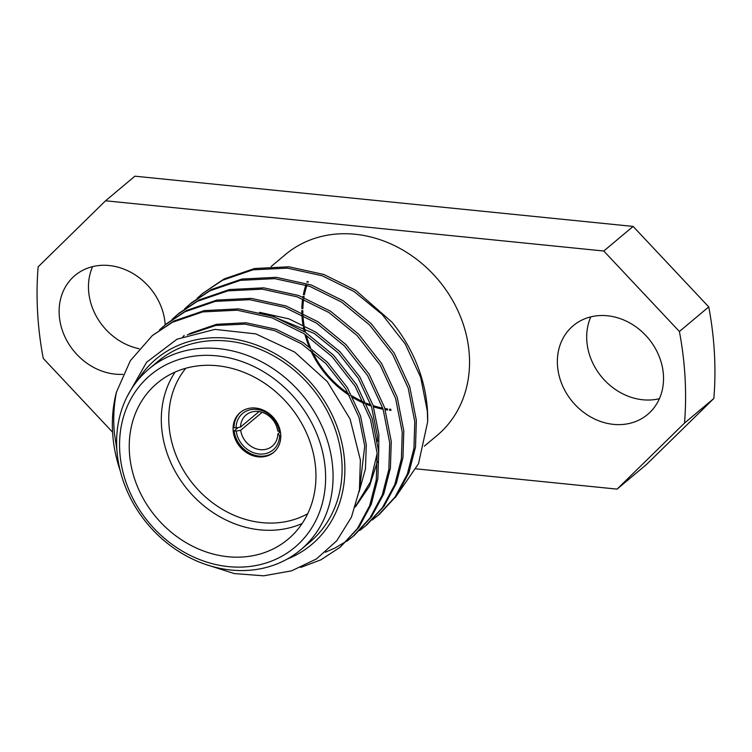<?xml version="1.0" encoding="UTF-8"?>
<svg xmlns="http://www.w3.org/2000/svg" width="752" height="752" viewBox="0 0 752 752"><rect width="100%" height="100%" fill="white"/><g stroke="black" fill="none" stroke-linecap="round" stroke-linejoin="round"><path stroke-width="1.13" d="M390.984 410.423A91.998 78.528 50 0 1 389.621 410.272M387.741 410.028A91.998 78.528 50 0 1 385.25 409.643M383.144 409.257A91.998 78.528 50 0 1 373.537 406.823M371.309 406.089A91.998 78.528 50 0 1 366.873 404.463M364.241 403.363A91.998 78.528 50 0 1 352.923 397.582M349.586 395.514A91.998 78.528 50 0 1 310.576 350.15M309.025 346.54A91.998 78.528 50 0 1 304.917 334.273M304.231 331.51A91.998 78.528 50 0 1 303.319 327.12M302.924 324.808A91.998 78.528 50 0 1 301.9 314.75M301.825 312.616A91.998 78.528 50 0 1 301.806 310.36M301.834 308.48A91.998 78.528 50 0 1 302.633 298.892M302.915 297.068A91.998 78.528 50 0 1 303.065 296.213M303.376 294.568A91.998 78.528 50 0 1 305.904 285.008M306.957 282.094A91.998 78.528 50 0 1 307.201 281.455M277.855 434.026L279.612 435.474A23.763 20.276 50 0 1 259.073 453.982A23.763 20.276 50 0 1 236.231 431.103L240.696 430.276A20.37 17.381 -130 0 0 260.258 449.658A20.37 17.381 -130 0 0 272.271 446.171A20.37 17.381 -130 0 0 277.855 434.026L279.866 432.334M262.138 412.312L240.696 430.276M280.487 432.4L277.676 430.84A20.37 17.381 -130 0 0 258.115 411.466A20.37 17.381 -130 0 0 246.101 414.954A20.37 17.381 -130 0 0 240.518 427.098L259.036 411.579M238.168 427.531L234.154 430.896A26.019 22.212 -130 0 0 259.196 456.097A26.019 22.212 -130 0 0 274.085 452.008M255.567 408.054A26.019 22.212 -130 0 0 240.208 412.51A26.019 22.212 -130 0 0 235.113 438.792A26.019 22.212 -130 0 0 258.293 456.859A26.019 22.212 -130 0 0 273.643 452.394A26.019 22.212 -130 0 0 278.748 426.111A26.019 22.212 -130 0 0 255.567 408.054M240.668 412.143A26.019 22.212 -130 0 0 233.975 427.709L236.053 427.916A23.763 20.276 50 0 1 256.582 409.417A23.763 20.276 50 0 1 279.434 432.297M302.116 523.533A101.83 86.912 50 0 1 260.004 529.84A101.83 86.912 50 0 1 174.52 470.207A101.83 86.912 50 0 1 175.141 372.043M185.782 368.264A96.171 82.09 -130 0 0 179.474 462.912A96.171 82.09 -130 0 0 261.969 522.64A96.171 82.09 -130 0 0 307.7 513.729M217.253 365.735A101.83 86.912 -130 0 0 157.187 383.191A101.83 86.912 -130 0 0 137.231 486.036A101.83 86.912 -130 0 0 227.931 556.724A101.83 86.912 -130 0 0 287.997 539.269A101.83 86.912 -130 0 0 307.963 436.433A101.83 86.912 -130 0 0 217.253 365.735M119.728 450.862A112.386 95.927 -130 0 0 228.486 566.623A112.386 95.927 -130 0 0 325.456 471.607A112.386 95.927 -130 0 0 216.698 355.837A112.386 95.927 -130 0 0 119.728 450.862M332.892 470.235A118.036 100.749 50 0 1 300.678 549.806A118.036 100.749 50 0 1 185.857 555.653A118.036 100.749 50 0 1 116.804 448.446A118.036 100.749 50 0 1 149.028 368.875A118.036 100.749 50 0 1 263.849 363.028A118.036 100.749 50 0 1 332.892 470.235M424.344 446.152L437.147 435.417A118.036 100.749 -130 0 0 469.37 355.846A118.036 100.749 -130 0 0 400.327 248.639A118.036 100.749 -130 0 0 285.506 254.486L271.171 266.499M300.678 549.806L309.711 542.23A118.036 100.749 -130 0 0 341.934 462.659A118.036 100.749 -130 0 0 272.882 355.452A118.036 100.749 -130 0 0 158.061 361.298L149.028 368.875M165.196 324.808A57.904 49.425 -130 0 0 109.172 265.531A57.904 49.425 -130 0 0 75.012 275.458A57.904 49.425 -130 0 0 63.666 333.944A57.904 49.425 -130 0 0 115.244 374.139A57.904 49.425 -130 0 0 122.943 374.336M92.59 266.622A57.904 49.425 -130 0 0 139.158 348.712M607.4 315.765A57.904 49.425 -130 0 0 573.24 325.691A57.904 49.425 -130 0 0 561.894 384.169A57.904 49.425 -130 0 0 613.472 424.372A57.904 49.425 -130 0 0 647.641 414.446A57.904 49.425 -130 0 0 658.987 355.959A57.904 49.425 -130 0 0 607.4 315.765M590.818 316.855A57.904 49.425 -130 0 0 642.828 399.773A57.904 49.425 -130 0 0 659.41 398.682M116.87 449.48L114.407 433.425C113.073 419.381 113.768 405.591 116.475 392.065L130.359 360.678L152.289 335.627L172.358 322.317L202.777 311.901L237.143 310.2L272.027 317.842L303.902 333.615L331.942 356.514L355.047 386.058L370.501 419.494L377.137 453.249L376.291 479.908L369.683 505.645L357.388 528.581L340.261 547.146L320.925 559.826L300.715 567.431M120.188 470.639A141.423 120.715 50 0 1 112.565 431.902A141.423 120.715 50 0 1 116.475 392.065M205.164 564.273L234.257 573.569L263.623 575.816L291.56 570.843L316.423 558.962L336.783 540.754L351.428 517.197L359.437 489.759L360.387 460.045L350.084 419.043L327.317 381.621L294.681 352.077L255.783 333.879L214.94 329.395L177.021 339.199L146.602 362.257L127.417 396.022M287.076 559.14A121.063 103.334 -130 0 0 344.698 462.941A121.063 103.334 -130 0 0 259.233 346.07A121.063 103.334 -130 0 0 137.456 380.625M427.662 421.778A141.423 120.715 -130 0 0 427.484 411.043A141.423 120.715 -130 0 0 392.046 322.26L355.668 290.225L323.792 274.461L288.909 266.81L254.543 268.511L224.124 278.926L202.485 293.553L222.554 280.242L252.973 269.827L287.339 268.126L322.223 275.777L354.098 291.541L382.138 314.439L405.243 343.984L420.697 377.419L427.333 411.175L427.662 421.778L418.507 463.749L395.279 497.533M184.597 308.856L191.506 302.755L211.575 289.445L241.994 279.03L276.351 277.328L311.243 284.98L343.119 300.744L371.159 323.642L394.264 353.186L409.718 386.622L416.354 420.377L415.508 447.045L408.9 472.773L396.605 495.709L379.478 514.274L372.249 519.989M378.688 514.923L372.983 519.275M189.936 304.071L210.005 290.761L240.424 280.346L274.79 278.644L309.674 286.296L341.549 302.06L369.589 324.958L392.694 354.502L408.148 387.938L414.784 421.693L413.938 448.352L407.33 474.089L395.035 497.025L377.908 515.59M172.048 319.374L178.957 313.274L199.026 299.963L229.445 289.548L263.802 287.847L298.694 295.498L330.57 311.262L358.61 334.161L381.715 363.705L397.169 397.141L403.805 430.896L402.959 457.564L396.351 483.292L384.056 506.228L366.929 524.793L359.7 530.508M366.139 525.441L360.434 529.793M177.387 314.59L197.456 301.279L227.875 290.864L262.241 289.163L297.125 296.814L329 312.578L357.04 335.477L380.145 365.021L395.599 398.457L402.235 432.212L401.389 458.87L394.781 484.608L382.486 507.544L365.359 526.109M159.499 329.893L166.408 323.792L186.477 310.482L216.896 300.067L251.253 298.365L286.145 306.017L318.021 321.781L346.061 344.679L369.166 374.223L384.62 407.659L391.256 441.415L390.41 468.082L383.802 493.81L371.507 516.746L354.38 535.311L347.151 541.026M353.59 535.96L347.885 540.312M347.039 540.895L335.044 547.992L325.353 552.241M164.838 325.108L184.907 311.798L215.326 301.383L249.692 299.681L284.576 307.333L316.451 323.097L344.491 345.995L367.596 375.539L383.05 408.975L389.686 442.731L388.84 469.389L382.232 495.126L369.937 518.062L352.81 536.627M152.289 335.627L173.928 321.001L204.347 310.585L238.704 308.884L273.596 316.536L305.472 332.299L333.512 355.198L356.617 384.742L372.071 418.178L378.707 451.933L377.861 478.592L371.253 504.329L358.958 527.265L340.261 547.146M197.146 298.337L202.485 293.553M240.518 427.098L236.053 427.916M633.128 226.418L134.899 176.184L105.553 200.784L603.781 251.018L633.128 226.418L708.741 306.901A353.675 301.881 -130 0 1 713.864 398.466L646.447 464.52L617.101 489.12L416.157 468.863M105.553 200.784L38.136 266.847A353.675 301.881 -130 0 0 43.259 358.413L112.584 432.203M603.781 251.018L679.394 331.491A353.675 301.881 -130 0 1 684.517 423.066L617.101 489.12M684.517 423.066L713.864 398.466M679.394 331.491L708.741 306.901M189.72 334.17L215.721 325.466L245.002 324.121L274.659 330.645L301.759 343.993L325.823 363.526L345.676 388.737L358.977 417.275L364.729 446.105L359.823 487.08M182.915 336.614L184.231 335.495M270.626 315.511L314.308 333.474L338.372 353.008L358.225 378.218L371.526 406.757L377.278 435.587L377.56 441.424M377.156 453.494L370.369 481.966L355.574 506.256M187.295 334.969L190.472 333.258L216.567 324.291L246.054 322.768L275.984 329.244L303.329 342.677L327.393 362.21L347.245 387.43L360.546 415.969L366.299 444.789L365.444 468.853L359.08 491.921M259.59 312.334L289.012 318.895L315.878 332.158L339.942 351.692L359.794 376.912L373.095 405.45L378.848 434.271L378.726 452.187M377.466 461.531L369.486 486.149L355.348 506.951M234.154 430.896L236.231 431.103M279.612 435.474L280.778 435.596M390.918 409.361A90.87 77.559 50 0 1 389.404 409.191M387.515 408.947A90.87 77.559 50 0 1 384.902 408.533M382.777 408.129A90.87 77.559 50 0 1 373.161 405.638M370.896 404.877A90.87 77.559 50 0 1 366.299 403.147M363.611 402A90.87 77.559 50 0 1 352.068 395.919M348.571 393.663A90.87 77.559 50 0 1 312.249 351.438M310.548 347.64A90.87 77.559 50 0 1 306.177 335.11M305.444 332.281A90.87 77.559 50 0 1 304.457 327.712M304.043 325.372A90.87 77.559 50 0 1 302.953 315.285M302.877 313.133A90.87 77.559 50 0 1 302.849 310.755M302.868 308.856A90.87 77.559 50 0 1 303.648 299.305M303.93 297.472A90.87 77.559 50 0 1 304.099 296.495M304.41 294.84A90.87 77.559 50 0 1 306.938 285.346M308.047 282.291A90.87 77.559 50 0 1 308.301 281.643"/></g></svg>
